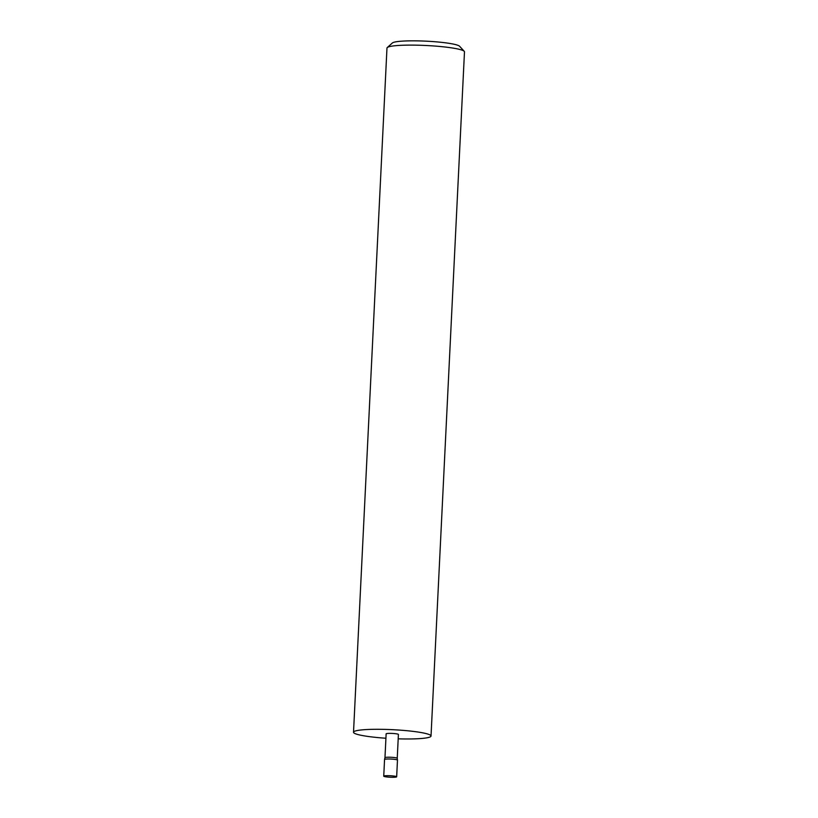 <?xml version="1.0" encoding="UTF-8"?>
<svg xmlns="http://www.w3.org/2000/svg" width="818" height="818" viewBox="0 0 818 818"><rect width="100%" height="100%" fill="white"/><g stroke="black" fill="none" stroke-linecap="round" stroke-linejoin="round"><path stroke-width="1.23" d="M396.658 776.803L397.476 760.116A6.462 0.746 -177.2 0 0 397.466 760.106A6.462 0.746 -177.2 0 0 392.947 759.186A6.462 0.746 -177.2 0 0 384.562 759.472A6.462 0.746 -177.2 0 0 384.552 759.482L383.744 776.17A6.462 0.746 -177.2 0 0 388.264 777.1A6.462 0.746 -177.2 0 0 396.658 776.803A6.462 0.746 -177.2 0 0 392.129 775.863A6.462 0.746 -177.2 0 0 383.744 776.17M384.971 757.673A6.145 0.706 -177.2 0 1 392.937 757.396A6.145 0.706 -177.2 0 1 397.241 758.276A6.145 0.706 -177.2 0 0 397.241 758.276L398.407 734.441A6.145 0.706 -177.2 0 0 394.102 733.552A6.145 0.706 -177.2 0 0 386.137 733.838L384.971 757.683A6.145 0.706 -177.2 0 0 384.971 757.683L384.562 759.472M387.262 47.556L392.384 42.965A33.875 3.896 2.8 0 1 436.096 41.83A33.875 3.896 2.8 0 1 459.593 46.258L464.246 51.319A38.804 4.458 -177.2 0 0 437.333 46.248A38.804 4.458 -177.2 0 0 387.262 47.556A38.804 4.458 -177.2 0 0 386.975 48.057L353.519 732.243A38.804 4.458 -177.2 0 0 380.667 737.836A38.804 4.458 -177.2 0 0 385.922 738.235M398.192 738.838A38.804 4.458 -177.2 0 0 431.025 736.036A38.804 4.458 -177.2 0 0 403.867 730.433A38.804 4.458 -177.2 0 0 353.519 732.243M431.025 736.036L464.481 51.841A38.804 4.458 -177.2 0 0 464.246 51.319M397.241 758.276L397.466 760.106"/></g></svg>
